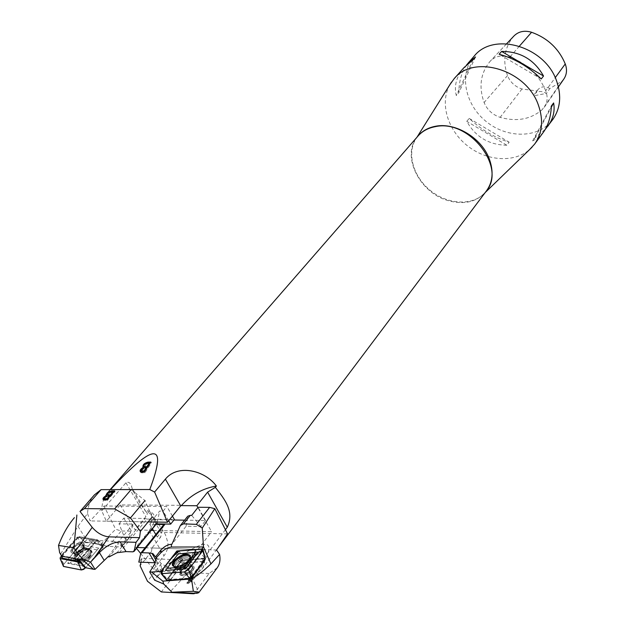 <?xml version="1.0" encoding="UTF-8"?>
<svg xmlns="http://www.w3.org/2000/svg" width="625" height="625" viewBox="0 0 625 625"><rect width="100%" height="100%" fill="white"/><g stroke="black" fill="none" stroke-linecap="round" stroke-linejoin="round"><path stroke-width="0.47" stroke-dasharray="3.12 2.34" d="M161.227 571.406L166.977 579.18L169.164 580.18M184.609 520.164L205.594 520.492L200.898 526.531L186.117 526.25L171.844 544.352M173.969 520L153.516 519.68L160.977 532.391L157.273 536.992L160.68 537.078L151.953 547.969L216.539 550.031M155.852 524.375L149.773 524.266L153.516 519.68M155.414 562.789L157.812 563.227C161.875 564.727 162.484 567.836 159.641 572.539L154.648 580.18M200.898 526.531L191.695 515.375M186.117 526.25L187.719 516.242M205.594 520.492L198.094 507.273M227.539 533.898L160.977 532.391M191.125 576.984L192.414 574.109L191.32 574.062L187.211 583.609L188.328 583.664L198.633 574.398L197.445 574.344L194.398 577.141L191.125 576.984L190.797 576.422L194.07 576.578L197.125 573.781L198.305 573.836L188 583.102L186.875 583.047L190.992 573.5L192.086 573.555L190.797 576.422M217.172 567.828L209.086 573.508L194.055 593.711M209.086 573.508L176.625 572.047L161.328 591.938M195.211 593.242L198.344 591.391L189.094 571.414C185.242 564.453 180.055 560.508 173.516 559.57L156.203 577.773M198.344 591.391L196.914 593.312M167.742 579.117L181.914 560.617L204.188 558.766L204.664 558.125L202.133 548.961M204.188 558.766L204.18 560.453M151.953 547.969L151.5 551.539L161.281 563.703L176.625 572.047M149.773 524.266L152.438 528.789M155.82 534.523L157.273 536.992M161.281 563.703L147.484 581.281M151.5 551.539L140.102 565.797M141.055 562.195L142.062 558.375L155.219 558.875M156.391 558.922L173.516 559.57M142.062 558.375L138.797 562.109M163.484 525.023L160.68 537.078M190.664 578.008L193.312 578.141L188.492 582.641L190.664 578.008L190.336 577.445L188.164 582.078L192.984 577.578L190.336 577.445M193.312 578.141L192.984 577.578M188.492 582.641L188.164 582.078M192.414 574.109L192.086 573.555M191.32 574.062L190.992 573.5M187.211 583.609L186.875 583.047M188.328 583.664L188 583.102M198.633 574.398L198.305 573.836M197.445 574.344L197.125 573.781M194.398 577.141L194.07 576.578M177.227 551.672L181.641 560.047L166.977 579.18M190.391 557.273C188.406 562.82 183.578 566.133 175.898 567.188L173.984 566.555M204.664 558.125L181.641 560.047M181.664 570.508L180.75 572.758L181.852 574.109C185.188 574.508 188.422 573.047 191.531 569.734L192.422 567.508L191.336 566.172C188.023 565.758 184.797 567.203 181.664 570.508C184.797 567.203 188.023 565.758 191.336 566.172L192.422 567.508L191.531 569.734C188.422 573.047 185.188 574.508 181.852 574.109L180.75 572.758L181.664 570.508M193.086 570.273C187.586 575.508 183.156 576.969 179.805 574.672L180.797 571.234L182.383 569.547L186.781 566.742L190.578 565.656C194.234 565.57 195.07 567.109 193.086 570.273C195.07 567.109 194.234 565.57 190.578 565.656L186.781 566.742L182.383 569.547L180.797 571.234L179.805 574.672C183.156 576.969 187.586 575.508 193.086 570.273M170.133 580.109L183.164 563.023L203.5 561.359M181.914 560.617L183.164 563.023M191.656 576.258L203.844 559.414L202.719 558.883L183.906 560.453L180.648 562.266L168.242 578.719L169.094 579.562L188.32 578.133L191.656 576.258L191.391 577.602M160.906 571.812L166.477 579.969M166.664 579.594L181.031 560.836L182.594 559.969L205.437 558.164M178.258 553.844L165.367 570.5M203.312 561.641L184.008 562.961L182.617 563.734L170.602 579.484L170.906 580.148M94.398 494.914C90.25 499.711 87.969 505.914 87.539 513.531L77.953 526.32L60.812 553.695L61.664 555.008L77.133 537.109L78.836 537.383L79.43 536.703L84.742 541.938L104.555 545.406L85.727 567.75M84.742 541.938L86.492 539.898L99.922 545.102L108.367 546.391L119.93 546.906L121.719 546.281L119.117 543.266L117.625 542.766C118.508 544.047 117.953 545.953 115.945 548.5L108.914 556.992M119.117 543.266L113.852 541.305L86.422 539.984M113.852 541.305C116.836 541.836 117.078 544.062 114.562 547.992L115.945 548.5M108.516 556.281L114.562 547.992M61.656 556.18L61.664 555.008M60.812 553.695L59.617 552.609M77.953 526.32L86.492 539.898M119.391 552.609L146.992 519.07L174.383 519.484M156.844 523.375L155.594 523.852L156.445 523.867M126.43 539.031L125.148 538.992L119.016 523.828L133.133 524.086L128.914 538L126.43 539.031L119.93 546.906M146.992 519.07L145.25 518.484L117 552.742M119.016 523.828L123.781 518.164L145.25 518.484M123.781 518.164L131.586 531.211L121.242 530.977L115.664 529.25L99.922 545.102M87.539 513.531L90.125 520.93L104.016 506.016L115.664 529.25M104.016 506.016L166.867 506.508L163.102 511.117L159.633 511.086L150.742 521.945L90.125 520.93M172.43 516.117L166.867 506.508M125.148 538.992L131.586 531.211M150.742 521.945L152.102 517.078L144.984 500.547L131.148 489.586M168.703 520.742L163.102 511.117M133.133 524.086L117.625 542.766M157.258 522.062L159.633 511.086M110.234 491.953L110.586 492.539L113.18 492.492M107.641 494.953L110.586 492.539M114.734 490.859L115.086 491.445L114.227 491.445M106.984 499.805L107.336 500.398L115.086 491.445M106.656 496.109L104.766 497.336M103.188 499.641L103.695 500.289L107.336 500.398M106.328 495.586L106.703 496.188M104.57 498.828C105.055 497.188 106.727 496.453 109.609 496.617M77.234 559.117L93.578 539.953L77.133 537.109M79.094 560.625L96.297 540.398L93.578 539.953M104.555 545.406L97.5 539.812L79.703 560.742L96.758 540.68L96.734 539.68L79.117 536.648L84.789 541.867L81.117 543.727L77.672 537.383L79.117 536.648M88.156 549.258L88.008 549.258C81.609 548.734 71.82 559.359 76.391 561.945C80.07 563.273 84.242 561.594 88.914 556.906C92.117 552.523 91.859 549.969 88.156 549.258M82.352 548.672L84.102 545.727L84.016 543.375C81.32 541.242 77.57 542.43 72.781 546.945C69.664 551.398 70.359 553.523 74.867 553.305L82.352 548.672L74.867 553.305C70.359 553.523 69.664 551.398 72.781 546.945C77.57 542.43 81.32 541.242 84.016 543.375L84.102 545.727L82.352 548.672M79.43 536.703L97.5 539.812M96.297 540.398L78.836 537.383M81.781 549.031C79.086 551.82 76.453 553.055 73.875 552.75C72 551.961 72.07 550.258 74.086 547.641C76.789 544.859 79.422 543.633 81.992 543.953C83.844 544.742 83.773 546.438 81.781 549.031C83.773 546.438 83.844 544.742 81.992 543.953C79.422 543.633 76.789 544.859 74.086 547.641C72.07 550.258 72 551.961 73.875 552.75C76.453 553.055 79.086 551.82 81.781 549.031M61.781 556.734L76.867 539.102L79.148 537.641L94.703 540.125L94.758 542.211L78.883 560.445M77.672 537.383L61.57 556.023M98.703 548.102L83.266 566.375L67.586 563.352L83.031 545.312L98.703 548.102L83.812 565.75L70.195 563.133L83.602 547.453L97.211 549.891M81.117 543.727L63.109 565.031L82.289 542.695C89.422 542.5 96.148 543.258 102.469 544.961L96.734 539.68M102.469 544.961C104.789 546.984 97.906 552.219 95.617 555.742L85.609 567.609L102.547 547.516L103.297 545.852L102.469 544.961L84.789 541.867M89.742 557.633C83.477 563.523 78.734 564.938 75.5 561.875C75.336 556.727 79.047 552.68 86.617 549.742C92.57 549.211 93.617 551.844 89.742 557.633M62.203 554.875L77.812 537.312L92.898 539.836L92.914 540.727L78.281 557.898L76.922 558.562L62.187 555.781L62.203 554.875L62.258 556.031M83.031 545.312L83.602 547.453M67.586 563.352L70.195 563.133M83.266 566.375L83.812 565.75M140.617 553.438L153.484 569.297L158.297 571.172C207.93 534.836 221.078 535.43 197.758 572.953L201.836 569.32C204.156 566.219 204.977 562.312 204.305 557.602L197.961 549.438L145.148 547.758M153.484 569.297L165.703 553.445L167.695 548.328L167.992 542.945L165.5 534.789L160.594 526.953L147.195 510.672L146.148 511.93L145.812 511.469C139.531 503.375 134.922 495.539 132 487.977C130.82 483.063 128.805 481.32 125.937 482.766L101.742 510.812L106.336 521.203L120.242 504.898L181.125 505.328M110.461 489.625L108.062 491.992C103.945 496.82 101.844 503.094 101.742 510.812M225.422 529.703L204.305 557.602M545.703 90.75C538.734 74.578 526.773 63.359 509.812 57.086C501.867 54.727 495.391 56.039 490.375 61.039L490.32 61.094C480.586 72.766 478.516 86.57 484.102 102.508C487.148 109.805 492.5 114.75 500.156 117.352C516.703 121.969 530.742 119.383 542.266 109.586L544.305 107.266C547.523 102.461 547.984 96.953 545.703 90.75L555.227 77.688M513.906 36.031L513.852 36.078C504.492 47.273 502.383 60.445 507.508 75.586C510.211 82.219 515.031 86.688 521.969 88.992L537.141 90.984L534.352 94.25C537.586 90.891 541.633 90.609 546.492 93.398L533.414 95.875M563.859 79.008L561.984 81.148L549.82 88.555L546.492 93.398M549.82 88.555C545.055 85.969 541.109 86.312 537.977 89.594L537.141 90.984M474.195 56.109C458.641 73.508 464.828 104.484 486.203 121.531C507.328 138.891 538.906 138.492 552.68 119.648M449.812 84.789C439.57 102.945 447.477 129.75 466.891 145.359C486.195 161.109 514.055 163.273 529.688 149.484M506.844 145.234C488.938 144.938 475.578 136.977 466.766 121.344L469.203 118.414C481.367 129.75 494.688 137.688 509.156 142.211L506.844 145.234L466.766 121.344M466.602 64.93C461.617 72.109 459.016 81.375 458.797 92.703L456.305 95.578C453.883 85.773 456.445 76.453 463.984 67.633M543.305 132.352L538.398 137.516L532.648 140.922L534.906 137.883L545.297 129.312M532.648 140.922L551.375 105.945M534.906 137.883L551.312 107.273M541.234 78.961L499.156 54.266M473.031 59.789L456.305 95.578M475.531 56.969L458.797 92.703M469.203 118.414L509.156 142.211M148.141 521.906L106.336 521.203M137.234 547.5L135.766 547.453L136.516 548.375M197.758 572.953L158.297 571.172M195.094 551.023L196.156 551.055L194.711 553.367L197.883 553.477L201.047 551.219L202.195 551.258L191.531 558.742L190.445 558.703L195.094 551.023L194.75 550.227L190.086 557.852L190.445 558.703M120.242 504.898L135.062 529.742L151.164 530.359M153.398 530.406L211.57 531.672L197.875 507.555M149.703 530.328L135.766 547.453M197.961 549.438L211.57 531.672M146.148 511.93C147.727 512.773 147.641 514.336 145.898 516.617L135.062 529.742M149.531 530.055C156.273 520.727 156.344 514.492 149.75 511.336L147.195 510.672M144.398 466.797L146.258 464.383L149.641 464.008L147.359 467.391M147.023 464.102L146.453 463.359M146.586 468.57L144.602 471.602M140.578 472.008L141.297 472.813L144.891 472.844L151.414 462.812L150.359 462.836M151.414 462.812L150.852 462.078M146.312 463.391L143.977 465.508M143.625 468.195L141.312 470.125M144.891 472.844L144.297 472.07M141.859 471.133C142.125 469.32 143.711 468.484 146.633 468.625M194.188 554.195L191.766 557.914L196.758 554.281L194.188 554.195L193.836 553.375L196.414 553.461L191.406 557.078L193.836 553.375M191.406 557.078L191.766 557.914M196.414 553.461L196.758 554.281M190.086 557.852L191.172 557.891L201.859 550.453L200.711 550.422L197.539 552.664L194.367 552.555L195.812 550.258L196.156 551.055M195.812 550.258L194.75 550.227M194.367 552.555L194.711 553.367M197.539 552.664L197.883 553.477M200.711 550.422L201.047 551.219M201.859 550.453L202.195 551.258M191.172 557.891L191.531 558.742M154.641 564.164L159.641 572.539M171.07 590.836L189.094 571.414M179.461 527.047L187.375 517.078M140.547 553.664L163.25 525.523M189.438 580.812L189.102 580.25M174.758 562L173.758 566.352L174.758 562C179.555 557.055 184.344 554.977 189.133 555.75C184.344 554.977 179.555 557.055 174.758 562M173.859 566.484L175.234 567.289C180.078 568.945 191.875 561.047 190.414 557.156C191.875 561.047 180.078 568.945 175.234 567.289L173.859 566.484M190.344 556.922L189.133 555.75L190.344 556.922M180.57 568.461L179.656 570.711L180.75 572.055C184.914 573.758 194.828 565.438 190.25 564.117C186.938 563.711 183.711 565.156 180.57 568.461C183.711 565.156 186.938 563.711 190.25 564.117C194.828 565.438 184.914 573.758 180.75 572.055L179.656 570.711L180.57 568.461M175.359 562.984C173.438 565.688 173.594 567.438 175.836 568.234C181.953 570.242 195.555 558.867 189.594 556.797C184.852 556.023 180.102 558.094 175.359 562.984C180.102 558.094 184.852 556.023 189.594 556.797C195.555 558.867 181.953 570.242 175.836 568.234C173.594 567.438 173.438 565.688 175.359 562.984M176.273 563.914C173.828 567.969 175.289 569.547 180.648 568.648C186.5 566.594 189.938 563.727 190.961 560.047C188.297 556.328 183.398 557.617 176.273 563.914C183.398 557.617 188.297 556.328 190.961 560.047C189.938 563.727 186.5 566.594 180.648 568.648C175.289 569.547 173.828 567.969 176.273 563.914M191.844 569.711C196.055 564.141 185.492 565.008 181.352 570.531C177.047 576.109 187.688 575.305 191.844 569.711C187.688 575.305 177.047 576.109 181.352 570.531C185.492 565.008 196.055 564.141 191.844 569.711M192.867 570.094C194.82 566.992 194 565.484 190.414 565.562C183.695 567.375 180.172 570.32 179.836 574.414C183.133 576.672 187.477 575.227 192.867 570.094C187.477 575.227 183.133 576.672 179.836 574.414C180.172 570.32 183.695 567.375 190.414 565.562C194 565.484 194.82 566.992 192.867 570.094M175.398 553.156L181.031 560.836M179.383 550.945L182.594 559.969M201.805 548.969L205.023 558.094M203.5 560.383L203.234 561.719M188.32 578.133L189.68 578.656M169.312 579.555L170.688 580.07M190.375 557.32C188.625 561.883 184.359 565.062 177.57 566.859L174.062 566.594M168.609 578L170.602 579.484M180.648 562.266L182.617 563.734M183.906 560.453L184.008 562.961M202.719 558.883L202.836 561.414M155.594 523.852L132.828 551.836M108.367 546.391L121.242 530.977M121.719 546.281L129.516 536.828M109.453 492.195L109.797 492.781M88.711 556.664C84.641 560.867 80.727 562.648 76.969 562.008C70.516 560.156 82.273 547.391 88.719 549.164C91.672 550.227 91.664 552.727 88.711 556.664C91.664 552.727 91.672 550.227 88.719 549.164C82.273 547.391 70.516 560.156 76.969 562.008C80.727 562.648 84.641 560.867 88.711 556.664M83 550.758C80.312 553.547 77.68 554.781 75.102 554.477C70.258 553.414 78.797 544.18 83.203 545.672C85.055 546.461 84.984 548.156 83 550.758C84.984 548.156 85.055 546.461 83.203 545.672C78.797 544.18 70.258 553.414 75.102 554.477C77.68 554.781 80.312 553.547 83 550.758M88.07 555.82C84.039 559.984 80.164 561.75 76.438 561.117C70.047 559.289 81.703 546.641 88.086 548.398C91.008 549.445 91 551.922 88.07 555.82C91 551.922 91.008 549.445 88.086 548.398C81.703 546.641 70.047 559.289 76.438 561.117C80.164 561.75 84.039 559.984 88.07 555.82M87.188 554.961C80.969 560.555 76.758 561.523 74.562 557.891C75 554.055 77.891 550.906 83.227 548.461C89.43 547.18 90.75 549.344 87.188 554.961C90.75 549.344 89.43 547.18 83.227 548.461C77.891 550.906 75 554.055 74.562 557.891C76.758 561.523 80.969 560.555 87.188 554.961M73.852 547.602C78.93 541.625 87.188 543.07 82.023 549.078C76.891 555.125 68.633 553.586 73.852 547.602C68.633 553.586 76.891 555.125 82.023 549.078C87.188 543.07 78.93 541.625 73.852 547.602M72.977 547.117C77.68 542.688 81.359 541.516 84.008 543.609C84.344 547.742 81.352 550.992 75.031 553.359C70.602 553.57 69.922 551.492 72.977 547.117C69.922 551.492 70.602 553.57 75.031 553.359C81.352 550.992 84.344 547.742 84.008 543.609C81.359 541.516 77.68 542.688 72.977 547.117M102.547 547.516L96.758 540.68M84.891 541.875L79.156 536.656M63.797 563.906L60.234 557.57M76.867 539.102L76.836 537.938M62.195 556.281L62.187 555.781M76.93 559.062L76.922 558.562M89.289 557.258C93.023 551.672 92.023 549.141 86.273 549.648C78.977 552.484 75.398 556.383 75.555 561.344C78.672 564.297 83.25 562.938 89.289 557.258M80.141 559.398L78.281 557.898M94.758 542.211L92.914 540.727M94.703 540.125L92.898 539.836M79.969 537.578L78.164 537.289M416.945 137.273L418 136.055C400.5 154.625 419.109 192.938 448.406 200.703C464.578 205.023 477.164 201.867 486.172 191.25L484.688 193.031C472.555 206.109 447.656 204.664 430.352 190.508C412.898 176.523 406.297 152.477 416.563 137.883L417.383 136.773M519.406 46.148L509.812 57.086M513.852 36.078L490.32 61.094M507.508 75.586L484.102 102.508M521.969 88.992L500.156 117.352M561.984 81.148L542.266 109.586M485.602 192.008L485.203 192.539M125.937 482.766L145.898 516.617M149.297 530.836L164.086 555.836M146.258 464.383L145.688 463.641M192.445 555.617L192.797 556.445M157.812 563.227L156.227 560.562M177.203 566.68L175.234 567.289L175.836 568.234L180.648 568.648L175.836 568.234L175.234 567.289L175.898 567.188M189.133 555.75L189.633 555.781L189.133 555.75L190.961 560.047L190.25 564.117L191.336 566.172L190.25 564.117L190.961 560.047L189.133 555.75M181.852 574.109L180.133 569.078L181.852 574.109M180.648 568.648L180.133 569.078L180.648 568.648M190.414 565.562C184.148 566.648 180.625 569.602 179.836 574.414L179.836 574.414C179.703 570.375 183.227 567.422 190.414 565.562L190.414 565.562M189.844 578.633L188.641 578.094M203.32 561.602L203.844 559.414M203.133 550.109L202.852 549.141M128.969 537.938L121.789 546.648M103.344 499.703L103.695 500.289M75.5 561.875L75.555 561.344L76.969 562.008L74.562 557.891L76.969 562.008L76.391 561.945M86.617 549.742L88.719 549.164L88.086 548.398L83.227 548.461L88.086 548.398L88.719 549.164L88.008 549.258M73.875 552.75L75.102 554.477L74.906 557.703L75.102 554.477L73.875 552.75M81.992 543.953L83.203 545.672L83.828 548L83.203 545.672L81.992 543.953M83.227 548.461L83.828 548L83.227 548.461M84.008 543.609C84.633 545.406 84.508 549.859 75.031 553.359L75.031 553.359C77.836 552.82 84.039 550.352 84.008 543.609L84.008 543.609M61.938 555.594L61.852 556.219M77.812 537.312L79.148 537.641M201.836 569.32L218.438 547.258M108.062 491.992L110.125 489.625M506.641 43.742L490.375 61.039M558.422 86.867L544.305 107.266M537.977 89.594L534.352 94.25M145.812 511.469L131.992 487.984M154.516 519.453L149.75 511.336M140.695 472.039L141.297 472.813"/><path stroke-width="0.94" d="M169.164 580.18L169.75 580.609L162.836 581.125L151.477 572.008L161.227 571.406M202.133 548.961L176.859 550.977L161.109 571.25M202.07 548.758L203.5 546.867L202.258 528.047L196.344 524.352L183.539 523.867L180.383 525.492L171.844 544.352L171.258 544.32C167.578 544.531 164.023 546.586 160.602 550.469L155.602 556.797L156.227 557.859L160.812 552.781L160.602 550.469M171.258 544.32L171.516 547.055L203.437 546.953M171.516 547.055C167.844 547.406 164.281 549.32 160.812 552.781M151.477 572.008L149.727 571.984L154.641 564.164L156.227 557.859M217.172 567.828C219.766 564.312 220.562 559.836 219.57 554.398L210.922 563.93L204.398 569.875L197.602 575.188L191.883 578.586L191.664 578.094L204.172 561.305L204.18 560.453M191.883 578.586L192.016 582.367L189.82 579.125L191.664 578.094M184.609 520.164L173.969 520M140.773 553.172L142.047 552.703L149 552.945L154.852 562.758L138.797 562.109L140.773 553.172L163.484 525.023L164.75 524.539L155.852 524.375M149 552.945L151.984 553.445L155.602 556.797M154.852 562.758L155.414 562.789M187.719 516.242L190.281 515.352L183.539 523.867M219.57 554.398L216.539 550.031L227.539 533.898L214.82 508.672L209.625 507.367L198.094 507.273L191.695 515.375L190.281 515.352M194.242 593.688L193.133 593.75L195.211 593.242M141.055 562.195L140.102 565.797L147.484 581.281L161.328 591.938L193.133 593.75M149.727 571.984L154.648 580.18L163.711 584.016L171.961 592.227L193.359 591.289L192.016 582.367M189.82 579.125L169.75 580.609L170.133 580.109M162.836 581.125L163.711 584.016M171.961 592.227L196.914 593.312L198.75 592.703C198.961 592.211 197.164 591.742 193.359 591.289M210.922 563.93L203.5 546.867M214.82 508.672L202.258 528.047M152.438 528.789L155.82 534.523M155.219 558.875L156.391 558.922M176.859 550.977L177.227 551.672M173.984 566.555C172.766 565.492 172.961 563.883 174.555 561.719C178.125 557.75 182.305 555.539 187.102 555.086L189.633 555.781L190.391 557.273M203.5 561.359L204.172 561.305M166.477 579.969L167 580.344L189.672 578.656L191.273 577.758L205.398 558.812L203.133 550.109M167.031 568.328L165.367 570.5L185.578 568.898L198.289 552.109L178.227 553.867L167.031 568.328L184.578 566.93L195.633 552.359L178.227 553.867M202.758 550.781L188.547 569.641L184.445 571.938L161.211 573.688L160.906 571.812L175.398 553.156L179.383 550.945L201.898 548.969C200.859 554.68 192.883 565.461 184.445 571.938L161.656 573.711L163.367 568.648C167.734 562.023 173.07 556.117 179.383 550.945L202.852 549.141L202.758 550.781L205.398 558.812M173.68 560.969C171.023 565.102 172.195 567 177.203 566.68C185.383 564.281 189.789 560.617 190.422 555.695C186.484 552.547 180.898 554.305 173.68 560.969M170.688 580.07L190.039 578.719L191.328 577.938L203.32 561.602M198.289 552.109L195.633 552.359M185.578 568.898L184.578 566.93M85.727 567.75L79.703 560.742L77.234 559.117L82.758 560.156L93.5 569.258L85.727 567.75M93.5 569.258L95.055 569.359L108.516 556.281L108.914 556.992L117 552.742L126.016 551.602L120.117 541.852C113.125 542.117 106.219 545.703 99.406 552.617L90.57 562.141L82.312 558.641L75.656 550.805L73.922 547.789L58.5 545.445L59.617 552.609L61.656 556.18L77.234 559.117M156.445 523.867L170.664 524.117L174.383 519.484L172.43 516.117M144.984 500.547L130.461 517.922L140.422 531.312L139.547 537.664L136.039 542.312L134.086 551.375L132.828 551.836L126.016 551.602M80.016 511.445L94.398 494.914L101.063 489.641L84.406 508.609L80.016 511.445L92.211 527.352C97.086 532.984 102.641 536.156 108.867 536.859L93.727 558.773M95.055 569.359L90.57 562.141M82.758 560.156L82.312 558.641M74.406 517.633C67.992 525.234 62.687 534.5 58.5 545.445M76.875 515.008L73.922 547.789M101.063 489.641L131.148 489.586L114.648 508.898L84.406 508.609M106.984 499.805L103.344 499.703C102.383 498.594 103.391 497.227 106.352 495.602C106.25 493.211 108.086 491.633 111.859 490.859L114.734 490.859L106.984 499.805M170.664 524.117L168.703 520.742M152.102 517.078L140.422 531.312M136.039 542.312L120.117 541.852M139.547 537.664L108.867 536.859M130.461 517.922L114.648 508.898M134.086 551.375L156.844 523.375L157.258 522.062M106.906 498.742L109.258 496.031L109.609 496.617L107.258 499.328L106.906 498.742L104.461 498.648L104.812 499.234L104.57 498.828M112.828 491.906L109.453 492.195C107.68 493.281 107.062 494.18 107.602 494.883L110.172 494.977L112.828 491.906L113.18 492.492L110.523 495.563L107.953 495.477L107.641 494.953M110.172 494.977L110.523 495.563M114.227 491.445L112.211 491.445C109.406 491.727 107.445 493.102 106.328 495.586M104.766 497.336L103.188 499.641M106.352 495.602L106.656 496.109M109.258 496.031C105.609 496.188 104.016 497.055 104.461 498.648M107.258 499.328L104.812 499.234M78.883 560.445L76.969 560.953L62.234 558.156L61.641 557.703L61.781 556.734M85.227 568.062L83.672 569.367L81.461 569.977L63.453 566.406L63.109 565.031L63.773 566.516L81.352 569.961L85.227 568.062L79.32 561.188L77.797 561.938L60.227 558.586L60.234 557.57L61.57 556.023M79.32 561.188L79.703 560.742M154.609 492.047L167.508 522.234L180.711 505.844L165.383 479.133L154.609 492.047L149.773 489.523C167.797 441.836 154.703 441.859 110.492 489.602L110.461 489.625M165.383 479.133C178 463.602 205.117 470.531 216.383 486.023L215.352 487.328C225.156 499.891 234.516 511.633 227.289 527.234L225.422 529.703M558.422 86.867L563.859 79.008C566.812 74.594 567.281 69.57 565.258 63.938C558.812 48.625 547.586 38.07 531.594 32.266C524.406 30.18 518.508 31.438 513.906 36.031L506.641 43.742M545.297 129.312L552.68 119.648C560.359 108.688 561.703 95.883 556.695 81.242C545.297 46.414 493.609 31.352 474.195 56.109L466.602 64.93M529.688 149.484L534.633 144.102C542.367 133.047 543.625 120.062 538.391 105.133C526.445 69.633 473.562 53.867 454.031 78.852L449.812 84.789M454.031 78.852L463.984 67.633L473.031 59.789L475.531 56.969L468.523 62.508M499.156 54.266C514.484 58.414 528.508 66.641 541.234 78.961L543.539 76.023C534.25 59.633 520.266 51.438 501.594 51.422L499.156 54.266M547.828 126.219C553.164 118.891 555.094 111.133 553.625 102.945L551.375 105.945C550.875 116.813 548.188 125.617 543.305 132.352L534.633 144.102M551.312 107.273L553.625 102.945M543.539 76.023L501.594 51.422M167.508 522.234L148.141 521.906M149.773 489.523L110.492 489.602M136.516 548.375L140.617 553.438M145.148 547.758L137.234 547.5M143.039 467.445C142.5 464.914 144.133 463.148 147.938 462.133L150.852 462.078L144.297 472.07L140.695 472.039C139.43 470.859 140.211 469.328 143.039 467.445L143.469 467.992M151.164 530.359L153.398 530.406M197.875 507.555L196.844 505.734L181.297 505.617C191.148 494.836 202.844 488.305 216.383 486.023M180.711 505.844L181.297 505.617M215.352 487.328L207.609 492.148L196.844 505.734M147.359 467.391L146.82 466.688L149.07 463.266L145.688 463.641C143.953 464.945 143.484 465.953 144.289 466.656L146.82 466.688M149.609 463.969L149.07 463.266M147.328 467.445L144.867 467.414L144.398 466.797M144.602 471.602L144.055 470.898L146.047 467.867L146.586 468.57M150.359 462.836L146.312 463.391M143.977 465.508L143.172 467.609M141.312 470.125L140.578 472.008M146.047 467.867C143.164 467.664 141.695 468.656 141.641 470.859L144.055 470.898M144.555 471.664L142.242 471.625L141.859 471.133M164.75 524.539L142.047 552.703M196.344 524.352L209.625 507.367M161.742 573.703L167 580.344M184.445 571.938L189.906 578.742M188.547 569.641L191.273 577.758M174.062 566.594C172.312 565.609 172.344 563.859 174.172 561.344C181.133 554.922 186.516 553.227 190.312 556.266L190.375 557.32M104.055 560.164L99.406 552.617M75.656 550.805L92.211 527.352M134.312 550.875L157.078 522.867M111.859 490.859L112.211 491.445M81.352 569.961L77.797 561.938M63.773 566.516L60.227 558.586M62.234 558.156L62.195 556.281M76.969 560.953L76.93 559.062M218.438 547.258L486.172 191.25C507 167.445 468.859 118.609 435.055 126.711C427.992 128.062 422.305 131.18 418 136.055L110.125 489.625M565.258 63.938L555.227 77.688M531.594 32.266L519.406 46.148M417.383 136.773C421.742 131.258 427.742 127.766 435.375 126.289C455.117 122.133 481.258 137.68 489.117 158.453C494.008 171.672 492.836 182.852 485.602 192.008M227.289 527.234L207.609 492.148M148.5 462.867L147.938 462.133M156.227 560.562L151.984 553.445M198.75 592.703L217.18 567.836M187.773 516.18L180.383 525.492M189.633 555.781L190.312 556.266L190.422 555.695M166.789 580.336L161.211 573.688M107.602 494.883L107.953 495.477M61.852 556.219L61.641 557.703M60.102 558.547L63.469 566.414M485.203 192.539L532.047 147.195M416.945 137.273L451.539 82.023M144.289 466.656L144.867 467.414M141.641 470.852L142.242 471.625"/></g></svg>

